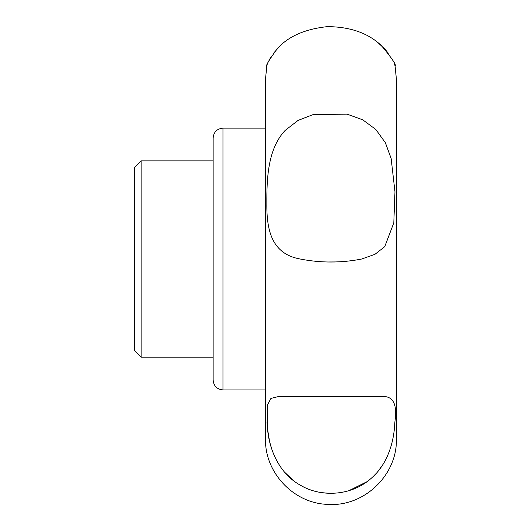 <?xml version="1.0" encoding="UTF-8"?>
<svg xmlns="http://www.w3.org/2000/svg" width="531" height="531" viewBox="0 0 531 531"><rect width="100%" height="100%" fill="white"/><g stroke="black" fill="none" stroke-linecap="round" stroke-linejoin="round"><path stroke-width="0.8" d="M141.153 160.86L213.143 160.86L213.143 380.103C213.727 386.064 217 389.336 222.96 389.92L222.96 128.137C217 128.721 213.727 131.993 213.143 137.954L213.143 357.197L141.153 357.197L141.153 160.86L134.608 167.404L134.608 350.652L141.153 357.197M361.664 259.028L374.959 254.316L384.763 246.643L393.803 222.828L394.971 191.797L391.135 158.411L385.373 142.739L375.875 129.518L362.792 119.853L347.168 114.172L313.516 114.45L298.083 120.404L285.18 130.387C267.538 149.045 266.768 179.339 266.854 203.473C266.535 231.762 272.503 254.05 300.227 259.028C320.711 263.024 341.187 263.024 361.664 259.028M395.071 65.963L396.392 79.053L396.392 439.004C397.4 475.238 363.655 507.258 327.534 504.364C293.809 503.401 264.697 472.736 265.5 439.004L265.5 79.053L266.821 65.963C265.732 65.572 269.078 60.003 276.857 49.244C287.709 36.659 304.535 29.119 327.335 26.636C350.135 26.736 368.156 33.061 381.404 45.606C392.077 58.463 396.637 65.247 395.071 65.963L394.838 65.24M267.591 429.214C268.878 446.405 277.428 471.475 298.349 484.026C320.631 498.39 352.199 495.835 371.7 477.893C389.9 461.904 394.307 437.305 394.885 421.959C397.4 404.887 393.471 396.392 383.083 396.471L278.808 396.471L270.923 398.416L267.617 404.675L267.591 429.214M279.027 47L273.492 53.292M270.744 57.355L269.409 59.724M269.21 60.109L268.274 62.094M267.246 64.682L266.821 65.963M394.699 64.828L394.407 64.019M393.053 60.859L391.566 58.058M388.353 53.233L385.181 49.41M384.656 48.839L377.807 42.533M341.021 261.717L335.32 261.936M335.18 261.936L329.18 261.975M394.759 424.063L394.599 426.114M389.362 451.337L386.488 458.134M383.209 464.107L378.477 470.778M375.975 473.679L373.127 476.579M366.948 481.723L348.887 490.684M330.196 493.332L322.131 492.708M318.301 492.038L314.133 491.016M303.32 486.821L299.876 484.949M293.504 480.648L284.503 472.092M277.872 462.753L274.66 456.534M272.084 450.076L270.02 443.119M269.449 440.697L267.637 429.652M267.551 428.829L267.02 422.231M265.5 128.137L222.96 128.137M265.5 389.92L222.96 389.92"/></g></svg>
